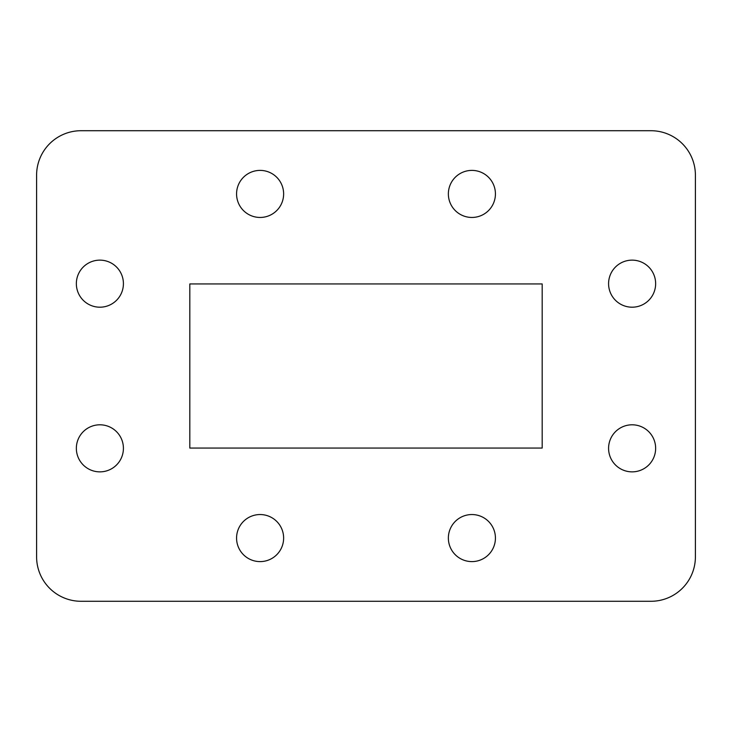 <?xml version="1.0" encoding="UTF-8"?>
<svg xmlns="http://www.w3.org/2000/svg" width="732" height="732" viewBox="0 0 732 732"><rect width="100%" height="100%" fill="white"/><g stroke="black" fill="none" stroke-linecap="round" stroke-linejoin="round"><path stroke-width="1.1" d="M695.4 556.823L695.4 175.177A44.46 44.46 0 0 0 650.94 130.717L81.06 130.717A44.46 44.46 0 0 0 36.6 175.177L36.6 556.823A44.46 44.46 0 0 0 81.06 601.283L650.94 601.283A44.46 44.46 0 0 0 695.4 556.823M283.632 538.075A23.525 23.525 0 0 0 248.34 517.698A23.525 23.525 0 0 0 248.34 558.452A23.525 23.525 0 0 0 283.632 538.075M495.427 538.075A23.525 23.525 0 0 0 460.135 517.698A23.525 23.525 0 0 0 460.135 558.452A23.525 23.525 0 0 0 495.427 538.075M495.427 193.925A23.525 23.525 0 0 0 460.135 173.548A23.525 23.525 0 0 0 460.135 214.302A23.525 23.525 0 0 0 495.427 193.925M283.632 193.925A23.525 23.525 0 0 0 248.34 173.548A23.525 23.525 0 0 0 248.34 214.302A23.525 23.525 0 0 0 283.632 193.925M542.183 283.934L189.817 283.934L189.817 448.066L542.183 448.066L542.183 283.934M123.415 448.332A23.525 23.525 0 0 0 88.124 427.955A23.525 23.525 0 0 0 88.124 468.709A23.525 23.525 0 0 0 123.415 448.332M655.643 448.332A23.525 23.525 0 0 0 620.352 427.955A23.525 23.525 0 0 0 620.352 468.709A23.525 23.525 0 0 0 655.643 448.332M655.643 283.668A23.525 23.525 0 0 0 620.352 263.291A23.525 23.525 0 0 0 620.352 304.045A23.525 23.525 0 0 0 655.643 283.668M123.415 283.668A23.525 23.525 0 0 0 88.124 263.291A23.525 23.525 0 0 0 88.124 304.045A23.525 23.525 0 0 0 123.415 283.668"/></g></svg>

